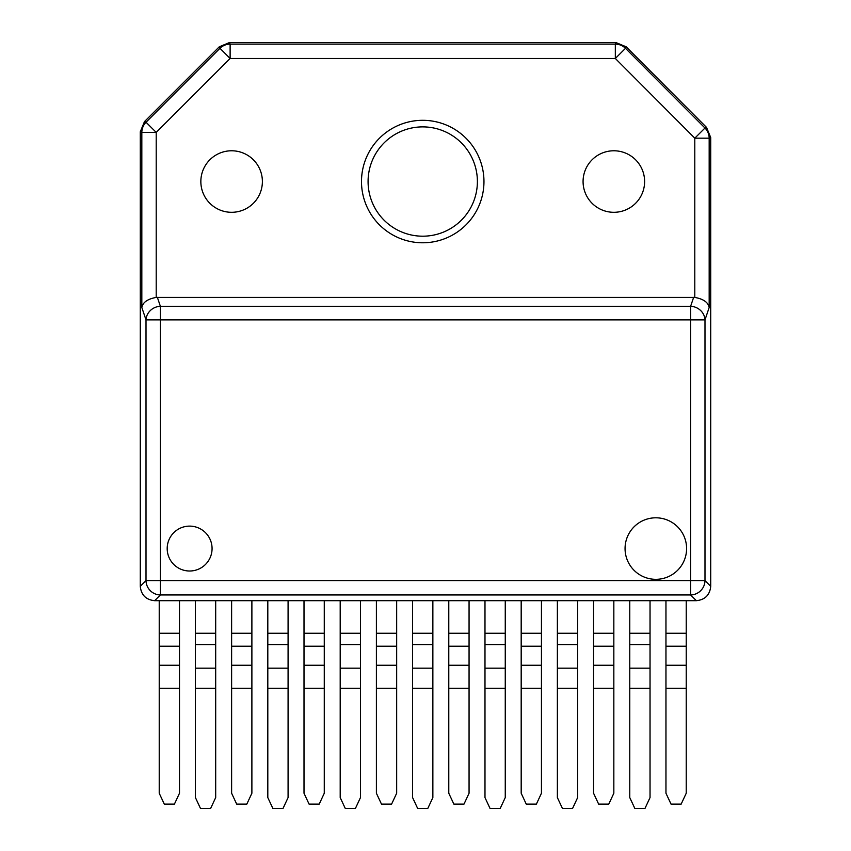 <?xml version="1.0" encoding="UTF-8"?>
<svg xmlns="http://www.w3.org/2000/svg" width="851" height="851" viewBox="0 0 851 851"><rect width="100%" height="100%" fill="white"/><g stroke="black" fill="none" stroke-linecap="round" stroke-linejoin="round"><path stroke-width="1.28" d="M686.597 548.565A30.764 30.764 0 0 1 655.834 579.329A30.764 30.764 0 0 1 625.059 548.565A30.764 30.764 0 0 1 655.834 517.802A30.764 30.764 0 0 1 686.597 548.565M212.069 548.565A22.445 22.445 0 0 0 189.624 526.12A22.445 22.445 0 0 0 167.19 548.565A22.445 22.445 0 0 0 189.624 571.01A22.445 22.445 0 0 0 212.069 548.565M141.83 307.509L141.83 132.394A14.478 14.35 -67.5 0 1 146.042 122.236L219.962 48.305A14.478 14.35 -22.5 0 1 230.121 44.103L615.326 44.103A14.478 14.35 22.5 0 1 625.496 48.326L704.979 128.033A14.478 14.35 67.5 0 1 709.17 138.181L694.799 138.181L694.799 297.414L156.201 297.414C147.574 298.988 142.787 302.35 141.83 307.509L146.01 319.891A14.478 13.52 -18.6 0 1 160.371 306.286L160.371 319.891L146.01 319.891L146.01 580.584L690.629 580.584L690.629 594.955A14.478 14.265 -45 0 0 704.99 580.584L690.629 580.584L690.629 319.891L160.371 319.891L160.371 594.955A14.478 14.265 -135 0 1 146.01 580.584L140.277 586.318C141.17 594.998 145.968 599.795 154.648 600.689L696.352 600.689C705.032 599.795 709.83 594.998 710.723 586.318L710.723 137.564L706.511 127.373L626.155 46.794L615.943 42.55L229.504 42.55L219.303 46.773L144.5 121.576L140.277 131.777L140.277 586.318M477.39 181.54A54.655 54.655 0 0 0 422.734 126.884A54.655 54.655 0 0 0 368.079 181.54A54.655 54.655 0 0 0 422.734 236.195A54.655 54.655 0 0 0 477.39 181.54M483.964 181.54A61.24 61.24 0 0 0 422.734 120.31A61.24 61.24 0 0 0 361.494 181.54A61.24 61.24 0 0 0 422.734 242.78A61.24 61.24 0 0 0 483.964 181.54M262.385 181.54A30.764 30.764 0 0 0 231.621 150.776A30.764 30.764 0 0 0 200.847 181.54A30.764 30.764 0 0 0 231.621 212.303A30.764 30.764 0 0 0 262.385 181.54M644.611 181.54A30.764 30.764 0 0 0 613.837 150.776A30.764 30.764 0 0 0 583.073 181.54A30.764 30.764 0 0 0 613.837 212.303A30.764 30.764 0 0 0 644.611 181.54M693.629 297.371L690.629 306.286L690.629 319.891L704.99 319.891A14.478 13.52 -161.4 0 0 690.629 306.286L160.371 306.286L157.371 297.371M694.799 297.414C703.426 298.988 708.213 302.35 709.17 307.509L704.99 319.891L704.99 580.584L710.723 586.318M626.155 46.794L625.496 48.326L615.326 58.474L694.799 138.181L704.979 128.033L706.511 127.373M229.504 42.55L230.121 44.103L230.121 58.474L615.326 58.474L615.326 44.103L615.943 42.55M144.5 121.576L146.042 122.236L156.201 132.394L230.121 58.474L219.962 48.305L219.303 46.773M179.497 793.238L179.497 600.689L159.222 600.689L159.222 793.238L164.296 804.11L174.423 804.11L179.497 793.238M251.885 793.238L251.885 600.689L231.621 600.689L231.621 793.238L236.684 804.11L246.822 804.11L251.885 793.238M324.274 793.238L324.274 600.689L304.009 600.689L304.009 793.238L309.073 804.11L319.21 804.11L324.274 793.238M396.672 793.238L396.672 600.689L376.397 600.689L376.397 793.238L381.471 804.11L391.598 804.11L396.672 793.238M469.061 793.238L469.061 600.689L448.785 600.689L448.785 793.238L453.86 804.11L463.997 804.11L469.061 793.238M541.449 793.238L541.449 600.689L521.184 600.689L521.184 793.238L526.248 804.11L536.385 804.11L541.449 793.238M613.837 793.238L613.837 600.689L593.572 600.689L593.572 793.238L598.636 804.11L608.773 804.11L613.837 793.238M686.236 793.238L686.236 600.689L665.961 600.689L665.961 793.238L671.035 804.11L681.162 804.11L686.236 793.238M215.686 688.278L195.422 688.278L195.422 797.578L200.485 808.45L210.623 808.45L215.686 797.578L215.686 600.689M195.422 688.278L195.422 600.689M288.085 688.278L267.81 688.278L267.81 797.578L272.884 808.45L283.011 808.45L288.085 797.578L288.085 600.689M267.81 688.278L267.81 600.689M360.473 688.278L340.198 688.278L340.198 797.578L345.272 808.45L355.41 808.45L360.473 797.578L360.473 600.689M340.198 688.278L340.198 600.689M432.861 688.278L412.597 688.278L412.597 797.578L417.66 808.45L427.798 808.45L432.861 797.578L432.861 600.689M412.597 688.278L412.597 600.689M505.26 688.278L484.985 688.278L484.985 797.578L490.048 808.45L500.186 808.45L505.26 797.578L505.26 600.689M484.985 688.278L484.985 600.689M577.648 688.278L557.373 688.278L557.373 797.578L562.447 808.45L572.574 808.45L577.648 797.578L577.648 600.689M557.373 688.278L557.373 600.689M650.036 688.278L629.772 688.278L629.772 797.578L634.835 808.45L644.973 808.45L650.036 797.578L650.036 600.689M629.772 688.278L629.772 600.689M154.648 600.689L160.371 594.955L690.629 594.955L696.352 600.689M156.201 297.414L156.201 132.394L141.83 132.394L140.277 131.777M709.17 307.509L709.17 138.181L710.723 137.564M179.497 688.278L159.222 688.278M179.497 633.261L159.222 633.261M179.497 646.217L159.222 646.217M179.497 665.259L159.222 665.259M251.885 688.278L231.621 688.278M251.885 633.261L231.621 633.261M251.885 646.217L231.621 646.217M251.885 665.259L231.621 665.259M324.274 688.278L304.009 688.278M324.274 633.261L304.009 633.261M324.274 646.217L304.009 646.217M324.274 665.259L304.009 665.259M396.672 688.278L376.397 688.278M396.672 633.261L376.397 633.261M396.672 646.217L376.397 646.217M396.672 665.259L376.397 665.259M469.061 688.278L448.785 688.278M469.061 633.261L448.785 633.261M469.061 646.217L448.785 646.217M469.061 665.259L448.785 665.259M541.449 688.278L521.184 688.278M541.449 633.261L521.184 633.261M541.449 646.217L521.184 646.217M541.449 665.259L521.184 665.259M613.837 688.278L593.572 688.278M613.837 633.261L593.572 633.261M613.837 646.217L593.572 646.217M613.837 665.259L593.572 665.259M686.236 688.278L665.961 688.278M686.236 633.261L665.961 633.261M686.236 646.217L665.961 646.217M686.236 665.259L665.961 665.259M215.686 633.261L195.422 633.261M215.686 644.569L195.422 644.569M215.686 668.184L195.422 668.184M288.085 633.261L267.81 633.261M288.085 644.569L267.81 644.569M288.085 668.184L267.81 668.184M360.473 633.261L340.198 633.261M360.473 644.569L340.198 644.569M360.473 668.184L340.198 668.184M432.861 633.261L412.597 633.261M432.861 644.569L412.597 644.569M432.861 668.184L412.597 668.184M505.26 633.261L484.985 633.261M505.26 644.569L484.985 644.569M505.26 668.184L484.985 668.184M577.648 633.261L557.373 633.261M577.648 644.569L557.373 644.569M577.648 668.184L557.373 668.184M650.036 633.261L629.772 633.261M650.036 644.569L629.772 644.569M650.036 668.184L629.772 668.184"/></g></svg>
